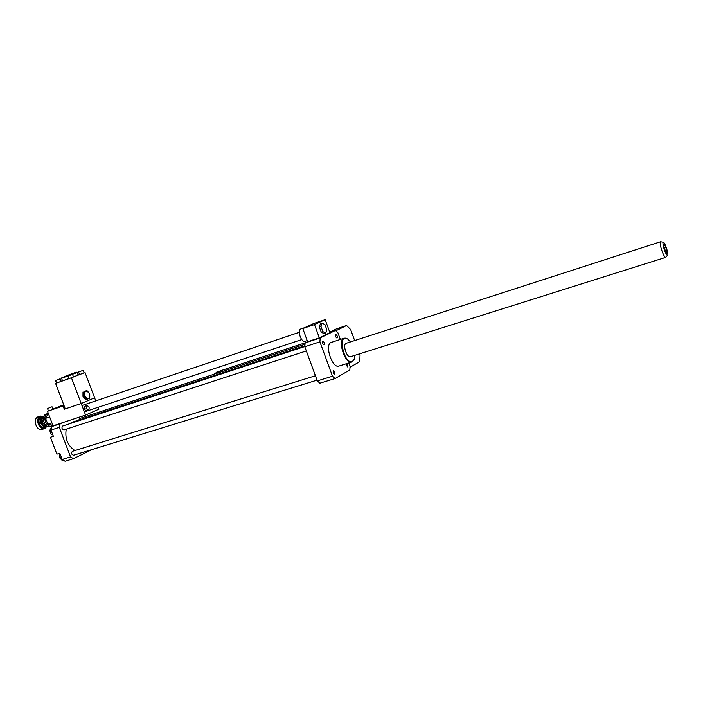 <?xml version="1.0" encoding="UTF-8"?>
<svg xmlns="http://www.w3.org/2000/svg" width="703" height="703" viewBox="0 0 703 703"><rect width="100%" height="100%" fill="white"/><g stroke="black" fill="none" stroke-linecap="round" stroke-linejoin="round"><path stroke-width="1.05" d="M322.062 323.037L324.962 324.637L326.807 329.672L325.753 333.152L322.844 331.588L320.99 326.508L322.062 323.037L320.436 323.591L319.355 327.062L320.99 326.508M322.844 331.588L321.209 332.132L324.127 333.697L325.753 333.152M321.209 332.132L319.355 327.062M300.937 328.899L300.787 328.951C296.886 330.138 301.402 343.09 305.093 341.289L307.202 340.595M313.617 323.556L325.164 319.645L314.496 324.566L302.791 328.529L313.617 323.556M314.496 324.566L319.347 337.818L329.9 332.642L325.164 319.645M319.347 337.818L307.606 341.702L302.791 328.529M348.908 362.95L350.05 366.096L349.848 369.919L335.041 378.574L319.883 383.214L317.308 380.912L304.803 346.772L305.128 342.906L307.606 341.702M305.128 342.906L320.19 337.932L335.454 330.428L337.932 332.818L340.34 339.435M329.777 332.308L335.454 330.428M217.622 373.056L220.716 370.718M216.401 373.46L219.916 371.017M214.169 374.189L217.28 371.852M335.858 330.77L346.57 325.489L350.63 329.496L354.655 340.56M359.497 353.873L360.033 355.34L359.725 361.667L350.032 367.282M329.725 332.159L336.544 328.819L346.57 325.489M59.764 453.743L59.72 457.855L62.4 460.658L63.455 460.333M61.389 457.337L59.72 457.855M52.505 434.05L51.231 434.463L52.848 434.937M51.609 427.301L49.702 430.456L51.231 434.463M51.011 430.025L49.702 430.456M63.252 422.459L60.124 423.83L59.307 427.354L50.994 430.087L53.375 436.317L50.458 437.257L56.899 454.156L59.825 453.242L62.198 459.454L65.054 461.256L73.402 458.699L92.093 449.516M59.307 427.354L70.546 456.888L62.198 459.454M70.546 456.888L73.402 458.699M54.975 425.192L51.829 426.563L50.994 430.087M60.124 423.83L51.829 426.563M323.969 344.751L323.934 344.769C322.413 343.978 322 342.748 322.686 341.104C324.162 341.851 324.593 343.064 323.969 344.751M334.883 371.975L334.672 374.277C333.178 373.46 332.783 372.23 333.486 370.595L334.883 371.975M346.957 363.556L347.458 366.913L345.92 363.882M335.603 336.737L335.779 334.549C337.229 335.34 337.642 336.526 337.001 338.125L335.603 336.737M82.708 417.52L81.627 416.378M62.734 426.018L62.672 426.044C61.407 427.951 61.855 429.234 63.991 429.893L306.332 350.955M72.418 451.326L72.347 451.344C71.056 453.242 71.469 454.533 73.587 455.228L317.027 380.165M79.624 418.54L78.789 420.095M72.181 422.266L69.325 423.856M66.231 429.164C64.773 438.584 67.681 445.711 74.931 450.544M347.695 339.048L344.092 338.213C337.071 340.234 345.375 365.182 352.001 361.975L354.171 359.303M351.72 362.063L339.11 366.008C332.361 369.233 324.118 344.461 331.254 342.396L331.535 342.308M350.525 341.895L347.765 339.092C336.816 331.983 344.119 365.903 352.59 361.324L354.338 358.846L354.83 355.34M346.359 343.24L346.201 343.284C342.247 344.426 346.922 358.451 350.656 356.658L350.85 356.562M335.041 378.574L332.484 376.237L319.9 341.816L320.19 337.932M317.308 380.912L332.484 376.237M304.803 346.772L319.9 341.816M665.196 250.918C664.027 247.895 663.535 245.742 663.737 244.451C664.502 242.421 668.421 254.222 666.708 253.37L665.196 250.918M665.794 252.184L663.729 245.883M665.117 251.841C663.078 246.393 662.49 243.203 663.342 242.271C664.862 242.14 668.852 254.126 667.674 255.286C667.165 255.716 666.312 254.565 665.117 251.841M667.604 255.356L665.706 257.351C665.047 257.483 664.071 256.077 662.797 253.133C660.512 247.14 659.757 243.352 660.521 241.77L660.758 241.762M43.226 419.779L44.614 423.927M51.706 426.246L50.308 426.712C48.305 427.292 46.46 426.44 44.764 424.146L43.235 419.84C43.085 416.958 43.964 415.086 45.862 414.199L46.082 414.129M48.322 413.452L47.479 413.654C44.922 415.078 44.236 417.775 45.423 421.747C47.066 425.315 49.236 426.791 51.934 426.176L52.945 425.579M52.268 425.5L47.804 424.146L52.848 425.324M47.751 424.085L45.59 418.417L47.804 424.146M45.598 418.338L47.918 414.076L45.59 418.417M47.918 414.049L48.472 413.856M43.41 417.301L42.479 417.45C40.677 418.443 40.194 420.332 41.02 423.101C42.171 425.587 43.691 426.616 45.59 426.185L46.257 425.79M45.923 425.5C44.21 426 42.813 425.104 41.749 422.828C40.994 420.174 41.512 418.478 43.314 417.731M43.199 418.979L42.488 422.512L45.071 424.577M43.691 416.44L40.379 416.062C37.813 417.485 37.118 420.174 38.296 424.137C39.939 427.679 42.11 429.146 44.816 428.531L47.004 426.308M46.864 426.22C44.201 429.225 41.591 428.443 39.025 423.856C37.883 418.303 39.421 415.886 43.63 416.598M44.588 428.602L42.268 429.366C40.168 429.964 38.261 429.05 36.556 426.607L35.212 422.811C34.983 419.823 35.862 417.854 37.839 416.923L38.059 416.844M35.203 422.749L36.424 426.387M49.667 416.993L45.554 418.382M51.873 422.767L47.751 424.137M86.109 408.548L86.777 405.64C89.246 406.422 89.782 407.925 88.385 410.165L86.109 408.548M88.306 410.192L86.372 410.833L84.096 409.216L84.852 406.29M48.252 408.267L52.048 406.782L48.252 408.267M52.048 406.782L53.006 409.295L49.21 410.789L48.463 411L47.505 408.487M64.052 405.657L48.454 410.974M52.936 409.111L63.727 404.796M65.265 408.83L64.307 409.234L63.094 406.053M47.523 411.36L53.041 425.833L85.573 415.078L98.903 409.19L98.183 407.292M95.766 400.886L94.606 397.828L81.197 403.522L64.307 409.234M60.168 378.829L55.581 380.525L60.168 378.829L61.143 381.377L55.607 383.425L65.291 408.9L81.197 403.522L85.573 415.078M86.864 390.481L89.756 393.698L89.756 398.118L86.856 399.348L83.938 396.123L83.947 391.676L86.864 390.481L83.947 391.676M84.668 395.842C88.139 399.928 89.791 399.234 89.624 393.777C86.17 389.682 84.518 390.376 84.668 395.842M86.856 399.348L85.898 399.673L82.98 396.448L83.938 396.123M82.98 396.448L82.998 392.01M72.532 374.409L67.919 376.105L72.532 374.409L73.507 376.975L69.685 378.407L56.548 383.073L55.581 380.525M82.348 370.622L78.613 372.019L82.348 370.622M83.147 370.34L84.105 372.88L83.569 373.1L79.571 374.55L78.613 372.019M84.105 372.862L68.894 378.68L67.919 376.105M55.607 383.425L56.548 383.065M78.156 374.989L79.544 374.488M61.108 381.298L62.505 380.762M68.876 378.627L62.541 380.85L61.574 378.302L77.225 372.537L78.191 375.077L73.481 376.913M71.003 374.084L66.381 375.806L71.003 374.084M64.439 376.588L76.337 372.142L64.439 376.588M71.434 377.783L81.197 403.522L94.606 397.828L85.037 372.528M42.391 417.485L42.145 417.556C40.352 418.557 39.86 420.438 40.695 423.215C41.837 425.702 43.358 426.721 45.256 426.29L45.344 426.255M43.498 416.984C39.658 416.413 38.27 418.663 39.333 423.733C41.653 427.916 44.052 428.672 46.521 425.992M299.285 332.291L81.961 405.543M301.728 339.575L84.36 411.888M304.935 327.545L300.787 328.951M219.09 371.254L216.867 371.984M305.594 342.677L220.311 370.85M331.254 342.396L344.092 338.213M665.636 257.377L350.656 356.658M304.838 345.771L71.68 422.424M304.953 344.277L79.553 418.557M315.419 375.762L72.347 451.344M304.803 346.526L62.672 426.044M663.342 242.271L660.697 241.744M660.521 241.77L346.201 343.284M45.862 414.199L47.479 413.654M37.839 416.923L40.379 416.062M84.773 406.316L86.777 405.64M61.987 377.432L61.574 378.302M76.337 372.142L77.225 372.537"/></g></svg>
